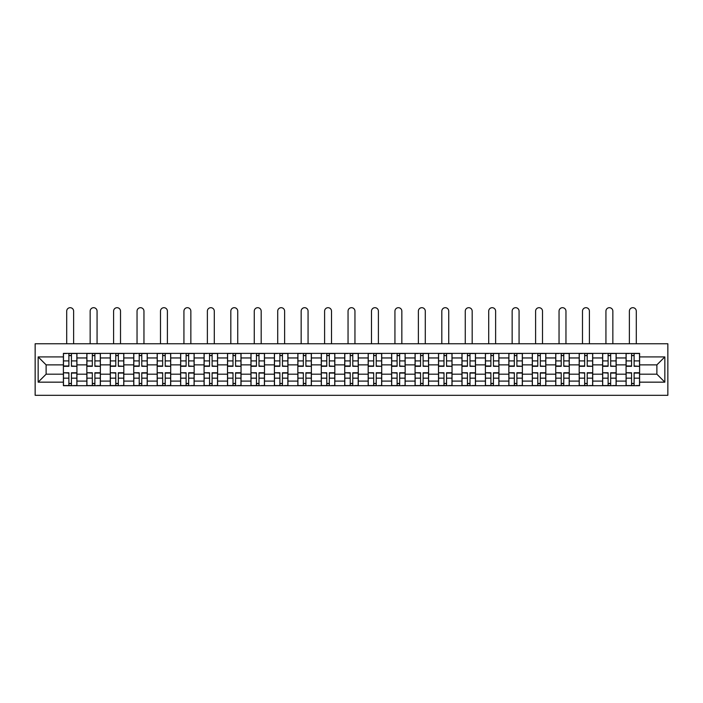 <?xml version="1.0" encoding="UTF-8"?>
<svg xmlns="http://www.w3.org/2000/svg" width="703" height="703" viewBox="0 0 703 703"><rect width="100%" height="100%" fill="white"/><g stroke="black" fill="none" stroke-linecap="round" stroke-linejoin="round"><path stroke-width="1.05" d="M35.15 395.306L667.85 395.306L667.85 343.758L35.15 343.758L35.15 395.306M86.847 385.692L86.847 357.959L76.926 357.959L76.926 385.692M76.926 357.959L76.926 353.381M86.847 357.959L86.847 353.381M100.371 353.381L100.371 385.692M110.292 385.692L110.292 353.381M123.816 353.381L123.816 385.692M133.737 385.692L133.737 353.381M147.261 353.381L147.261 385.692M157.182 385.692L157.182 353.381M170.706 353.381L170.706 385.692M180.627 385.692L180.627 353.381M194.151 353.381L194.151 385.692M204.072 385.692L204.072 353.381M217.596 353.381L217.596 385.692M227.517 385.692L227.517 353.381M241.041 353.381L241.041 385.692M250.962 385.692L250.962 353.381M264.486 353.381L264.486 385.692M274.407 385.692L274.407 353.381M287.931 353.381L287.931 385.692M297.852 385.692L297.852 353.381M311.376 353.381L311.376 385.692M321.289 385.692L321.289 353.381M334.821 353.381L334.821 385.692M344.734 385.692L344.734 353.381M358.266 353.381L358.266 385.692M368.179 385.692L368.179 353.381M381.711 353.381L381.711 385.692M391.624 385.692L391.624 353.381M405.148 353.381L405.148 385.692M415.069 385.692L415.069 353.381M428.593 353.381L428.593 385.692M438.514 385.692L438.514 353.381M452.038 353.381L452.038 385.692M461.959 385.692L461.959 353.381M475.483 353.381L475.483 385.692M485.404 385.692L485.404 353.381M498.928 353.381L498.928 385.692M508.849 385.692L508.849 353.381M522.373 353.381L522.373 385.692M532.294 385.692L532.294 353.381M545.818 353.381L545.818 385.692M555.739 385.692L555.739 353.381M569.263 353.381L569.263 385.692M579.184 385.692L579.184 353.381M592.708 353.381L592.708 385.692M602.629 385.692L602.629 353.381M616.153 353.381L616.153 385.692M626.074 385.692L626.074 353.381M626.074 374.189L616.153 374.189M602.629 374.189L592.708 374.189M579.184 374.189L569.263 374.189M555.739 374.189L545.818 374.189M532.294 374.189L522.373 374.189M508.849 374.189L498.928 374.189M485.404 374.189L475.483 374.189M461.959 374.189L452.038 374.189M438.514 374.189L428.593 374.189M415.069 374.189L405.148 374.189M391.624 374.189L381.711 374.189M368.179 374.189L358.266 374.189M344.734 374.189L334.821 374.189M321.289 374.189L311.376 374.189M297.852 374.189L287.931 374.189M274.407 374.189L264.486 374.189M250.962 374.189L241.041 374.189M227.517 374.189L217.596 374.189M204.072 374.189L194.151 374.189M180.627 374.189L170.706 374.189M157.182 374.189L147.261 374.189M133.737 374.189L123.816 374.189M110.292 374.189L100.371 374.189M86.847 374.189L76.926 374.189M626.074 364.875L616.153 364.875M602.629 364.875L592.708 364.875M579.184 364.875L569.263 364.875M555.739 364.875L545.818 364.875M532.294 364.875L522.373 364.875M508.849 364.875L498.928 364.875M485.404 364.875L475.483 364.875M461.959 364.875L452.038 364.875M438.514 364.875L428.593 364.875M415.069 364.875L405.148 364.875M391.624 364.875L381.711 364.875M368.179 364.875L358.266 364.875M344.734 364.875L334.821 364.875M321.289 364.875L311.376 364.875M297.852 364.875L287.931 364.875M274.407 364.875L264.486 364.875M250.962 364.875L241.041 364.875M227.517 364.875L217.596 364.875M204.072 364.875L194.151 364.875M180.627 364.875L170.706 364.875M157.182 364.875L147.261 364.875M133.737 364.875L123.816 364.875M110.292 364.875L100.371 364.875M86.847 364.875L76.926 364.875M46.117 374.189L63.402 374.189L63.402 364.875L46.117 364.875L46.117 374.189L38.155 382.16L38.155 356.913L63.402 356.913L63.402 364.875M639.598 364.875L639.598 374.189L656.883 374.189L656.883 364.875L639.598 364.875L639.598 353.381L63.402 353.381L63.402 356.913M639.598 356.913L664.845 356.913L664.845 382.16L639.598 382.16L639.598 374.189M63.402 374.189L63.402 385.692L639.598 385.692L639.598 382.16M63.402 382.16L38.155 382.16M71.442 383.434L68.885 383.434M68.885 355.63L71.442 355.63M94.887 383.434L92.33 383.434M92.33 355.63L94.887 355.63M118.332 383.434L115.775 383.434M115.775 355.63L118.332 355.63M141.778 383.434L139.22 383.434M139.22 355.63L141.778 355.63M165.223 383.434L162.665 383.434M162.665 355.63L165.223 355.63M188.668 383.434L186.11 383.434M186.11 355.63L188.668 355.63M212.113 383.434L209.556 383.434M209.556 355.63L212.113 355.63M235.558 383.434L233.001 383.434M233.001 355.63L235.558 355.63M259.003 383.434L256.446 383.434M256.446 355.63L259.003 355.63M282.448 383.434L279.891 383.434M279.891 355.63L282.448 355.63M305.893 383.434L303.336 383.434M303.336 355.63L305.893 355.63M329.329 383.434L326.781 383.434M326.781 355.63L329.329 355.63M352.774 383.434L350.226 383.434M350.226 355.63L352.774 355.63M376.219 383.434L373.671 383.434M373.671 355.63L376.219 355.63M399.664 383.434L397.107 383.434M397.107 355.63L399.664 355.63M423.109 383.434L420.552 383.434M420.552 355.63L423.109 355.63M446.554 383.434L443.997 383.434M443.997 355.63L446.554 355.63M469.999 383.434L467.442 383.434M467.442 355.63L469.999 355.63M493.444 383.434L490.887 383.434M490.887 355.63L493.444 355.63M516.89 383.434L514.332 383.434M514.332 355.63L516.89 355.63M540.335 383.434L537.777 383.434M537.777 355.63L540.335 355.63M563.78 383.434L561.222 383.434M561.222 355.63L563.78 355.63M587.225 383.434L584.668 383.434M584.668 355.63L587.225 355.63M610.67 383.434L608.113 383.434M608.113 355.63L610.67 355.63M634.115 383.434L631.558 383.434M631.558 355.63L634.115 355.63M38.155 356.913L46.117 364.875M656.883 374.189L664.845 382.16M656.883 364.875L664.845 356.913M73.622 343.758L73.622 311.148A3.453 3.453 0 0 0 70.168 307.694A3.453 3.453 0 0 0 66.706 311.148L66.706 343.758M71.442 365.982L76.855 366.307L71.442 366.307L71.442 353.53L76.855 353.53L73.85 353.53M76.855 365.982L76.855 353.53M68.885 355.481L71.442 355.481M66.486 353.53L63.481 353.53L63.481 366.307L68.885 366.307L68.885 353.53L73.622 353.381M63.481 353.53L66.706 353.381M68.885 373.082L63.481 372.766L68.885 372.766L68.885 385.543L63.481 385.543L66.486 385.543M63.481 373.082L63.481 385.543M71.442 383.583L68.885 383.583M73.85 385.543L76.855 385.543L76.855 372.766L71.442 372.766L71.442 385.543L66.706 385.543M76.855 385.543L73.622 385.543M97.067 343.758L97.067 311.148A3.453 3.453 0 0 0 93.613 307.694A3.453 3.453 0 0 0 90.151 311.148L90.151 343.758M94.887 365.982L100.301 366.307L94.887 366.307L94.887 353.53L100.301 353.53L97.295 353.53M100.301 365.982L100.301 353.53M92.33 355.481L94.887 355.481M89.931 353.53L86.926 353.53L86.926 366.307L92.33 366.307L92.33 353.53L97.067 353.381M86.926 353.53L90.151 353.381M120.512 343.758L120.512 311.148A3.453 3.453 0 0 0 117.058 307.694A3.453 3.453 0 0 0 113.596 311.148L113.596 343.758M118.332 365.982L123.746 366.307L118.332 366.307L118.332 353.53L123.746 353.53L120.74 353.53M123.746 365.982L123.746 353.53M115.775 355.481L118.332 355.481M113.376 353.53L110.371 353.53L110.371 366.307L115.775 366.307L115.775 353.53L120.512 353.381M110.371 353.53L113.596 353.381M92.33 373.082L86.926 372.766L92.33 372.766L92.33 385.543L86.926 385.543L89.931 385.543M86.926 373.082L86.926 385.543M94.887 383.583L92.33 383.583M97.295 385.543L100.301 385.543L100.301 372.766L94.887 372.766L94.887 385.543L90.151 385.543M100.301 385.543L97.067 385.543M115.775 373.082L110.371 372.766L115.775 372.766L115.775 385.543L110.371 385.543L113.376 385.543M110.371 373.082L110.371 385.543M118.332 383.583L115.775 383.583M120.74 385.543L123.746 385.543L123.746 372.766L118.332 372.766L118.332 385.543L113.596 385.543M123.746 385.543L120.512 385.543M143.957 343.758L143.957 311.148A3.453 3.453 0 0 0 140.503 307.694A3.453 3.453 0 0 0 137.041 311.148L137.041 343.758M141.778 365.982L147.191 366.307L141.778 366.307L141.778 353.53L147.191 353.53L144.185 353.53M147.191 365.982L147.191 353.53M139.22 355.481L141.778 355.481M136.821 353.53L133.816 353.53L133.816 366.307L139.22 366.307L139.22 353.53L143.957 353.381M133.816 353.53L137.041 353.381M167.402 343.758L167.402 311.148A3.453 3.453 0 0 0 163.948 307.694A3.453 3.453 0 0 0 160.486 311.148L160.486 343.758M165.223 365.982L170.636 366.307L165.223 366.307L165.223 353.53L170.636 353.53L167.63 353.53M170.636 365.982L170.636 353.53M162.665 355.481L165.223 355.481M160.266 353.53L157.252 353.53L157.252 366.307L162.665 366.307L162.665 353.53L167.402 353.381M157.252 353.53L160.486 353.381M190.847 343.758L190.847 311.148A3.453 3.453 0 0 0 187.385 307.694A3.453 3.453 0 0 0 183.931 311.148L183.931 343.758M188.668 365.982L194.081 366.307L188.668 366.307L188.668 353.53L194.081 353.53L191.067 353.53M194.081 365.982L194.081 353.53M186.11 355.481L188.668 355.481M183.703 353.53L180.697 353.53L180.697 366.307L186.11 366.307L186.11 353.53L190.847 353.381M180.697 353.53L183.931 353.381M139.22 373.082L133.816 372.766L139.22 372.766L139.22 385.543L133.816 385.543L136.821 385.543M133.816 373.082L133.816 385.543M141.778 383.583L139.22 383.583M144.185 385.543L147.191 385.543L147.191 372.766L141.778 372.766L141.778 385.543L137.041 385.543M147.191 385.543L143.957 385.543M162.665 373.082L157.252 372.766L162.665 372.766L162.665 385.543L157.252 385.543L160.266 385.543M157.252 373.082L157.252 385.543M165.223 383.583L162.665 383.583M167.63 385.543L170.636 385.543L170.636 372.766L165.223 372.766L165.223 385.543L160.486 385.543M170.636 385.543L167.402 385.543M186.11 373.082L180.697 372.766L186.11 372.766L186.11 385.543L180.697 385.543L183.703 385.543M180.697 373.082L180.697 385.543M188.668 383.583L186.11 383.583M191.067 385.543L194.081 385.543L194.081 372.766L188.668 372.766L188.668 385.543L183.931 385.543M194.081 385.543L190.847 385.543M214.292 343.758L214.292 311.148A3.453 3.453 0 0 0 210.83 307.694A3.453 3.453 0 0 0 207.376 311.148L207.376 343.758M212.113 365.982L217.517 366.307L212.113 366.307L212.113 353.53L217.517 353.53L214.512 353.53M217.517 365.982L217.517 353.53M209.556 355.481L212.113 355.481M207.148 353.53L204.142 353.53L204.142 366.307L209.556 366.307L209.556 353.53L214.292 353.381M204.142 353.53L207.376 353.381M209.556 373.082L204.142 372.766L209.556 372.766L209.556 385.543L204.142 385.543L207.148 385.543M204.142 373.082L204.142 385.543M212.113 383.583L209.556 383.583M214.512 385.543L217.517 385.543L217.517 372.766L212.113 372.766L212.113 385.543L207.376 385.543M217.517 385.543L214.292 385.543M237.737 343.758L237.737 311.148A3.453 3.453 0 0 0 234.275 307.694A3.453 3.453 0 0 0 230.821 311.148L230.821 343.758M235.558 365.982L240.962 366.307L235.558 366.307L235.558 353.53L240.962 353.53L237.957 353.53M240.962 365.982L240.962 353.53M233.001 355.481L235.558 355.481M230.593 353.53L227.587 353.53L227.587 366.307L233.001 366.307L233.001 353.53L237.737 353.381M227.587 353.53L230.821 353.381M233.001 373.082L227.587 372.766L233.001 372.766L233.001 385.543L227.587 385.543L230.593 385.543M227.587 373.082L227.587 385.543M235.558 383.583L233.001 383.583M237.957 385.543L240.962 385.543L240.962 372.766L235.558 372.766L235.558 385.543L230.821 385.543M240.962 385.543L237.737 385.543M261.182 343.758L261.182 311.148A3.453 3.453 0 0 0 257.72 307.694A3.453 3.453 0 0 0 254.266 311.148L254.266 343.758M259.003 365.982L264.407 366.307L259.003 366.307L259.003 353.53L264.407 353.53L261.402 353.53M264.407 365.982L264.407 353.53M256.446 355.481L259.003 355.481M254.038 353.53L251.033 353.53L251.033 366.307L256.446 366.307L256.446 353.53L261.182 353.381M251.033 353.53L254.266 353.381M256.446 373.082L251.033 372.766L256.446 372.766L256.446 385.543L251.033 385.543L254.038 385.543M251.033 373.082L251.033 385.543M259.003 383.583L256.446 383.583M261.402 385.543L264.407 385.543L264.407 372.766L259.003 372.766L259.003 385.543L254.266 385.543M264.407 385.543L261.182 385.543M284.627 343.758L284.627 311.148A3.453 3.453 0 0 0 281.165 307.694A3.453 3.453 0 0 0 277.711 311.148L277.711 343.758M282.448 365.982L287.852 366.307L282.448 366.307L282.448 353.53L287.852 353.53L284.847 353.53M287.852 365.982L287.852 353.53M279.891 355.481L282.448 355.481M277.483 353.53L274.478 353.53L274.478 366.307L279.891 366.307L279.891 353.53L284.627 353.381M274.478 353.53L277.711 353.381M279.891 373.082L274.478 372.766L279.891 372.766L279.891 385.543L274.478 385.543L277.483 385.543M274.478 373.082L274.478 385.543M282.448 383.583L279.891 383.583M284.847 385.543L287.852 385.543L287.852 372.766L282.448 372.766L282.448 385.543L277.711 385.543M287.852 385.543L284.627 385.543M308.063 343.758L308.063 311.148A3.453 3.453 0 0 0 304.61 307.694A3.453 3.453 0 0 0 301.156 311.148L301.156 343.758M305.893 365.982L311.297 366.307L305.893 366.307L305.893 353.53L311.297 353.53L308.292 353.53M311.297 365.982L311.297 353.53M303.336 355.481L305.893 355.481M300.928 353.53L297.923 353.53L297.923 366.307L303.336 366.307L303.336 353.53L308.063 353.381M297.923 353.53L301.156 353.381M303.336 373.082L297.923 372.766L303.336 372.766L303.336 385.543L297.923 385.543L300.928 385.543M297.923 373.082L297.923 385.543M305.893 383.583L303.336 383.583M308.292 385.543L311.297 385.543L311.297 372.766L305.893 372.766L305.893 385.543L301.156 385.543M311.297 385.543L308.063 385.543M331.508 343.758L331.508 311.148A3.453 3.453 0 0 0 328.055 307.694A3.453 3.453 0 0 0 324.601 311.148L324.601 343.758M329.329 365.982L334.742 366.307L329.329 366.307L329.329 353.53L334.742 353.53L331.737 353.53M334.742 365.982L334.742 353.53M326.781 355.481L329.329 355.481M324.373 353.53L321.368 353.53L321.368 366.307L326.781 366.307L326.781 353.53L331.508 353.381M321.368 353.53L324.601 353.381M326.781 373.082L321.368 372.766L326.781 372.766L326.781 385.543L321.368 385.543L324.373 385.543M321.368 373.082L321.368 385.543M329.329 383.583L326.781 383.583M331.737 385.543L334.742 385.543L334.742 372.766L329.329 372.766L329.329 385.543L324.601 385.543M334.742 385.543L331.508 385.543M354.953 343.758L354.953 311.148A3.453 3.453 0 0 0 351.5 307.694A3.453 3.453 0 0 0 348.047 311.148L348.047 343.758M352.774 365.982L358.187 366.307L352.774 366.307L352.774 353.53L358.187 353.53L355.182 353.53M358.187 365.982L358.187 353.53M350.226 355.481L352.774 355.481M347.818 353.53L344.813 353.53L344.813 366.307L350.226 366.307L350.226 353.53L354.953 353.381M344.813 353.53L348.047 353.381M350.226 373.082L344.813 372.766L350.226 372.766L350.226 385.543L344.813 385.543L347.818 385.543M344.813 373.082L344.813 385.543M352.774 383.583L350.226 383.583M355.182 385.543L358.187 385.543L358.187 372.766L352.774 372.766L352.774 385.543L348.047 385.543M358.187 385.543L354.953 385.543M378.399 343.758L378.399 311.148A3.453 3.453 0 0 0 374.945 307.694A3.453 3.453 0 0 0 371.492 311.148L371.492 343.758M376.219 365.982L381.632 366.307L376.219 366.307L376.219 353.53L381.632 353.53L378.627 353.53M381.632 365.982L381.632 353.53M373.671 355.481L376.219 355.481M371.263 353.53L368.258 353.53L368.258 366.307L373.671 366.307L373.671 353.53L378.399 353.381M368.258 353.53L371.492 353.381M373.671 373.082L368.258 372.766L373.671 372.766L373.671 385.543L368.258 385.543L371.263 385.543M368.258 373.082L368.258 385.543M376.219 383.583L373.671 383.583M378.627 385.543L381.632 385.543L381.632 372.766L376.219 372.766L376.219 385.543L371.492 385.543M381.632 385.543L378.399 385.543M401.844 343.758L401.844 311.148A3.453 3.453 0 0 0 398.39 307.694A3.453 3.453 0 0 0 394.937 311.148L394.937 343.758M399.664 365.982L405.077 366.307L399.664 366.307L399.664 353.53L405.077 353.53L402.072 353.53M405.077 365.982L405.077 353.53M397.107 355.481L399.664 355.481M394.708 353.53L391.703 353.53L391.703 366.307L397.107 366.307L397.107 353.53L401.844 353.381M391.703 353.53L394.937 353.381M397.107 373.082L391.703 372.766L397.107 372.766L397.107 385.543L391.703 385.543L394.708 385.543M391.703 373.082L391.703 385.543M399.664 383.583L397.107 383.583M402.072 385.543L405.077 385.543L405.077 372.766L399.664 372.766L399.664 385.543L394.937 385.543M405.077 385.543L401.844 385.543M425.289 343.758L425.289 311.148A3.453 3.453 0 0 0 421.835 307.694A3.453 3.453 0 0 0 418.373 311.148L418.373 343.758M423.109 365.982L428.522 366.307L423.109 366.307L423.109 353.53L428.522 353.53L425.517 353.53M428.522 365.982L428.522 353.53M420.552 355.481L423.109 355.481M418.153 353.53L415.148 353.53L415.148 366.307L420.552 366.307L420.552 353.53L425.289 353.381M415.148 353.53L418.373 353.381M420.552 373.082L415.148 372.766L420.552 372.766L420.552 385.543L415.148 385.543L418.153 385.543M415.148 373.082L415.148 385.543M423.109 383.583L420.552 383.583M425.517 385.543L428.522 385.543L428.522 372.766L423.109 372.766L423.109 385.543L418.373 385.543M428.522 385.543L425.289 385.543M448.734 343.758L448.734 311.148A3.453 3.453 0 0 0 445.28 307.694A3.453 3.453 0 0 0 441.818 311.148L441.818 343.758M446.554 365.982L451.967 366.307L446.554 366.307L446.554 353.53L451.967 353.53L448.962 353.53M451.967 365.982L451.967 353.53M443.997 355.481L446.554 355.481M441.598 353.53L438.593 353.53L438.593 366.307L443.997 366.307L443.997 353.53L448.734 353.381M438.593 353.53L441.818 353.381M443.997 373.082L438.593 372.766L443.997 372.766L443.997 385.543L438.593 385.543L441.598 385.543M438.593 373.082L438.593 385.543M446.554 383.583L443.997 383.583M448.962 385.543L451.967 385.543L451.967 372.766L446.554 372.766L446.554 385.543L441.818 385.543M451.967 385.543L448.734 385.543M472.179 343.758L472.179 311.148A3.453 3.453 0 0 0 468.725 307.694A3.453 3.453 0 0 0 465.263 311.148L465.263 343.758M469.999 365.982L475.413 366.307L469.999 366.307L469.999 353.53L475.413 353.53L472.407 353.53M475.413 365.982L475.413 353.53M467.442 355.481L469.999 355.481M465.043 353.53L462.038 353.53L462.038 366.307L467.442 366.307L467.442 353.53L472.179 353.381M462.038 353.53L465.263 353.381M467.442 373.082L462.038 372.766L467.442 372.766L467.442 385.543L462.038 385.543L465.043 385.543M462.038 373.082L462.038 385.543M469.999 383.583L467.442 383.583M472.407 385.543L475.413 385.543L475.413 372.766L469.999 372.766L469.999 385.543L465.263 385.543M475.413 385.543L472.179 385.543M495.624 343.758L495.624 311.148A3.453 3.453 0 0 0 492.17 307.694A3.453 3.453 0 0 0 488.708 311.148L488.708 343.758M493.444 365.982L498.858 366.307L493.444 366.307L493.444 353.53L498.858 353.53L495.852 353.53M498.858 365.982L498.858 353.53M490.887 355.481L493.444 355.481M488.488 353.53L485.483 353.53L485.483 366.307L490.887 366.307L490.887 353.53L495.624 353.381M485.483 353.53L488.708 353.381M490.887 373.082L485.483 372.766L490.887 372.766L490.887 385.543L485.483 385.543L488.488 385.543M485.483 373.082L485.483 385.543M493.444 383.583L490.887 383.583M495.852 385.543L498.858 385.543L498.858 372.766L493.444 372.766L493.444 385.543L488.708 385.543M498.858 385.543L495.624 385.543M519.069 343.758L519.069 311.148A3.453 3.453 0 0 0 515.615 307.694A3.453 3.453 0 0 0 512.153 311.148L512.153 343.758M516.89 365.982L522.303 366.307L516.89 366.307L516.89 353.53L522.303 353.53L519.297 353.53M522.303 365.982L522.303 353.53M514.332 355.481L516.89 355.481M511.933 353.53L508.919 353.53L508.919 366.307L514.332 366.307L514.332 353.53L519.069 353.381M508.919 353.53L512.153 353.381M514.332 373.082L508.919 372.766L514.332 372.766L514.332 385.543L508.919 385.543L511.933 385.543M508.919 373.082L508.919 385.543M516.89 383.583L514.332 383.583M519.297 385.543L522.303 385.543L522.303 372.766L516.89 372.766L516.89 385.543L512.153 385.543M522.303 385.543L519.069 385.543M542.514 343.758L542.514 311.148A3.453 3.453 0 0 0 539.052 307.694A3.453 3.453 0 0 0 535.598 311.148L535.598 343.758M540.335 365.982L545.748 366.307L540.335 366.307L540.335 353.53L545.748 353.53L542.734 353.53M545.748 365.982L545.748 353.53M537.777 355.481L540.335 355.481M535.37 353.53L532.364 353.53L532.364 366.307L537.777 366.307L537.777 353.53L542.514 353.381M532.364 353.53L535.598 353.381M537.777 373.082L532.364 372.766L537.777 372.766L537.777 385.543L532.364 385.543L535.37 385.543M532.364 373.082L532.364 385.543M540.335 383.583L537.777 383.583M542.734 385.543L545.748 385.543L545.748 372.766L540.335 372.766L540.335 385.543L535.598 385.543M545.748 385.543L542.514 385.543M565.959 343.758L565.959 311.148A3.453 3.453 0 0 0 562.497 307.694A3.453 3.453 0 0 0 559.043 311.148L559.043 343.758M563.78 365.982L569.184 366.307L563.78 366.307L563.78 353.53L569.184 353.53L566.179 353.53M569.184 365.982L569.184 353.53M561.222 355.481L563.78 355.481M558.815 353.53L555.809 353.53L555.809 366.307L561.222 366.307L561.222 353.53L565.959 353.381M555.809 353.53L559.043 353.381M561.222 373.082L555.809 372.766L561.222 372.766L561.222 385.543L555.809 385.543L558.815 385.543M555.809 373.082L555.809 385.543M563.78 383.583L561.222 383.583M566.179 385.543L569.184 385.543L569.184 372.766L563.78 372.766L563.78 385.543L559.043 385.543M569.184 385.543L565.959 385.543M589.404 343.758L589.404 311.148A3.453 3.453 0 0 0 585.942 307.694A3.453 3.453 0 0 0 582.488 311.148L582.488 343.758M587.225 365.982L592.629 366.307L587.225 366.307L587.225 353.53L592.629 353.53L589.624 353.53M592.629 365.982L592.629 353.53M584.668 355.481L587.225 355.481M582.26 353.53L579.254 353.53L579.254 366.307L584.668 366.307L584.668 353.53L589.404 353.381M579.254 353.53L582.488 353.381M584.668 373.082L579.254 372.766L584.668 372.766L584.668 385.543L579.254 385.543L582.26 385.543M579.254 373.082L579.254 385.543M587.225 383.583L584.668 383.583M589.624 385.543L592.629 385.543L592.629 372.766L587.225 372.766L587.225 385.543L582.488 385.543M592.629 385.543L589.404 385.543M612.849 343.758L612.849 311.148A3.453 3.453 0 0 0 609.387 307.694A3.453 3.453 0 0 0 605.933 311.148L605.933 343.758M610.67 365.982L616.074 366.307L610.67 366.307L610.67 353.53L616.074 353.53L613.069 353.53M616.074 365.982L616.074 353.53M608.113 355.481L610.67 355.481M605.705 353.53L602.699 353.53L602.699 366.307L608.113 366.307L608.113 353.53L612.849 353.381M602.699 353.53L605.933 353.381M608.113 373.082L602.699 372.766L608.113 372.766L608.113 385.543L602.699 385.543L605.705 385.543M602.699 373.082L602.699 385.543M610.67 383.583L608.113 383.583M613.069 385.543L616.074 385.543L616.074 372.766L610.67 372.766L610.67 385.543L605.933 385.543M616.074 385.543L612.849 385.543M636.294 343.758L636.294 311.148A3.453 3.453 0 0 0 632.832 307.694A3.453 3.453 0 0 0 629.378 311.148L629.378 343.758M634.115 365.982L639.519 366.307L634.115 366.307L634.115 353.53L639.519 353.53L636.514 353.53M639.519 365.982L639.519 353.53M631.558 355.481L634.115 355.481M629.15 353.53L626.145 353.53L626.145 366.307L631.558 366.307L631.558 353.53L636.294 353.381M626.145 353.53L629.378 353.381M631.558 373.082L626.145 372.766L631.558 372.766L631.558 385.543L626.145 385.543L629.15 385.543M626.145 373.082L626.145 385.543M634.115 383.583L631.558 383.583M636.514 385.543L639.519 385.543L639.519 372.766L634.115 372.766L634.115 385.543L629.378 385.543M639.519 385.543L636.294 385.543M602.629 357.959L592.708 357.959M579.184 357.959L569.263 357.959M555.739 357.959L545.818 357.959M532.294 357.959L522.373 357.959M508.849 357.959L498.928 357.959M485.404 357.959L475.483 357.959M461.959 357.959L452.038 357.959M438.514 357.959L428.593 357.959M415.069 357.959L405.148 357.959M391.624 357.959L381.711 357.959M368.179 357.959L358.266 357.959M344.734 357.959L334.821 357.959M321.289 357.959L311.376 357.959M297.852 357.959L287.931 357.959M274.407 357.959L264.486 357.959M250.962 357.959L241.041 357.959M227.517 357.959L217.596 357.959M204.072 357.959L194.151 357.959M180.627 357.959L170.706 357.959M157.182 357.959L147.261 357.959M133.737 357.959L123.816 357.959M110.292 357.959L100.371 357.959M626.074 357.959L616.153 357.959M602.629 381.105L592.708 381.105M579.184 381.105L569.263 381.105M555.739 381.105L545.818 381.105M532.294 381.105L522.373 381.105M508.849 381.105L498.928 381.105M485.404 381.105L475.483 381.105M461.959 381.105L452.038 381.105M438.514 381.105L428.593 381.105M415.069 381.105L405.148 381.105M391.624 381.105L381.711 381.105M368.179 381.105L358.266 381.105M344.734 381.105L334.821 381.105M321.289 381.105L311.376 381.105M297.852 381.105L287.931 381.105M274.407 381.105L264.486 381.105M250.962 381.105L241.041 381.105M227.517 381.105L217.596 381.105M204.072 381.105L194.151 381.105M180.627 381.105L170.706 381.105M157.182 381.105L147.261 381.105M133.737 381.105L123.816 381.105M110.292 381.105L100.371 381.105M86.847 381.105L76.926 381.105M626.074 381.105L616.153 381.105M71.442 360.911L76.855 360.911M63.481 365.982L68.885 365.982M63.481 360.911L68.885 360.911M68.885 378.161L63.481 378.161M76.855 373.082L71.442 373.082M76.855 378.161L71.442 378.161M94.887 360.911L100.301 360.911M86.926 365.982L92.33 365.982M86.926 360.911L92.33 360.911M118.332 360.911L123.746 360.911M110.371 365.982L115.775 365.982M110.371 360.911L115.775 360.911M92.33 378.161L86.926 378.161M100.301 373.082L94.887 373.082M100.301 378.161L94.887 378.161M115.775 378.161L110.371 378.161M123.746 373.082L118.332 373.082M123.746 378.161L118.332 378.161M141.778 360.911L147.191 360.911M133.816 365.982L139.22 365.982M133.816 360.911L139.22 360.911M165.223 360.911L170.636 360.911M157.252 365.982L162.665 365.982M157.252 360.911L162.665 360.911M188.668 360.911L194.081 360.911M180.697 365.982L186.11 365.982M180.697 360.911L186.11 360.911M139.22 378.161L133.816 378.161M147.191 373.082L141.778 373.082M147.191 378.161L141.778 378.161M162.665 378.161L157.252 378.161M170.636 373.082L165.223 373.082M170.636 378.161L165.223 378.161M186.11 378.161L180.697 378.161M194.081 373.082L188.668 373.082M194.081 378.161L188.668 378.161M212.113 360.911L217.517 360.911M204.142 365.982L209.556 365.982M204.142 360.911L209.556 360.911M209.556 378.161L204.142 378.161M217.517 373.082L212.113 373.082M217.517 378.161L212.113 378.161M235.558 360.911L240.962 360.911M227.587 365.982L233.001 365.982M227.587 360.911L233.001 360.911M233.001 378.161L227.587 378.161M240.962 373.082L235.558 373.082M240.962 378.161L235.558 378.161M259.003 360.911L264.407 360.911M251.033 365.982L256.446 365.982M251.033 360.911L256.446 360.911M256.446 378.161L251.033 378.161M264.407 373.082L259.003 373.082M264.407 378.161L259.003 378.161M282.448 360.911L287.852 360.911M274.478 365.982L279.891 365.982M274.478 360.911L279.891 360.911M279.891 378.161L274.478 378.161M287.852 373.082L282.448 373.082M287.852 378.161L282.448 378.161M305.893 360.911L311.297 360.911M297.923 365.982L303.336 365.982M297.923 360.911L303.336 360.911M303.336 378.161L297.923 378.161M311.297 373.082L305.893 373.082M311.297 378.161L305.893 378.161M329.329 360.911L334.742 360.911M321.368 365.982L326.781 365.982M321.368 360.911L326.781 360.911M326.781 378.161L321.368 378.161M334.742 373.082L329.329 373.082M334.742 378.161L329.329 378.161M352.774 360.911L358.187 360.911M344.813 365.982L350.226 365.982M344.813 360.911L350.226 360.911M350.226 378.161L344.813 378.161M358.187 373.082L352.774 373.082M358.187 378.161L352.774 378.161M376.219 360.911L381.632 360.911M368.258 365.982L373.671 365.982M368.258 360.911L373.671 360.911M373.671 378.161L368.258 378.161M381.632 373.082L376.219 373.082M381.632 378.161L376.219 378.161M399.664 360.911L405.077 360.911M391.703 365.982L397.107 365.982M391.703 360.911L397.107 360.911M397.107 378.161L391.703 378.161M405.077 373.082L399.664 373.082M405.077 378.161L399.664 378.161M423.109 360.911L428.522 360.911M415.148 365.982L420.552 365.982M415.148 360.911L420.552 360.911M420.552 378.161L415.148 378.161M428.522 373.082L423.109 373.082M428.522 378.161L423.109 378.161M446.554 360.911L451.967 360.911M438.593 365.982L443.997 365.982M438.593 360.911L443.997 360.911M443.997 378.161L438.593 378.161M451.967 373.082L446.554 373.082M451.967 378.161L446.554 378.161M469.999 360.911L475.413 360.911M462.038 365.982L467.442 365.982M462.038 360.911L467.442 360.911M467.442 378.161L462.038 378.161M475.413 373.082L469.999 373.082M475.413 378.161L469.999 378.161M493.444 360.911L498.858 360.911M485.483 365.982L490.887 365.982M485.483 360.911L490.887 360.911M490.887 378.161L485.483 378.161M498.858 373.082L493.444 373.082M498.858 378.161L493.444 378.161M516.89 360.911L522.303 360.911M508.919 365.982L514.332 365.982M508.919 360.911L514.332 360.911M514.332 378.161L508.919 378.161M522.303 373.082L516.89 373.082M522.303 378.161L516.89 378.161M540.335 360.911L545.748 360.911M532.364 365.982L537.777 365.982M532.364 360.911L537.777 360.911M537.777 378.161L532.364 378.161M545.748 373.082L540.335 373.082M545.748 378.161L540.335 378.161M563.78 360.911L569.184 360.911M555.809 365.982L561.222 365.982M555.809 360.911L561.222 360.911M561.222 378.161L555.809 378.161M569.184 373.082L563.78 373.082M569.184 378.161L563.78 378.161M587.225 360.911L592.629 360.911M579.254 365.982L584.668 365.982M579.254 360.911L584.668 360.911M584.668 378.161L579.254 378.161M592.629 373.082L587.225 373.082M592.629 378.161L587.225 378.161M610.67 360.911L616.074 360.911M602.699 365.982L608.113 365.982M602.699 360.911L608.113 360.911M608.113 378.161L602.699 378.161M616.074 373.082L610.67 373.082M616.074 378.161L610.67 378.161M634.115 360.911L639.519 360.911M626.145 365.982L631.558 365.982M626.145 360.911L631.558 360.911M631.558 378.161L626.145 378.161M639.519 373.082L634.115 373.082M639.519 378.161L634.115 378.161"/></g></svg>

